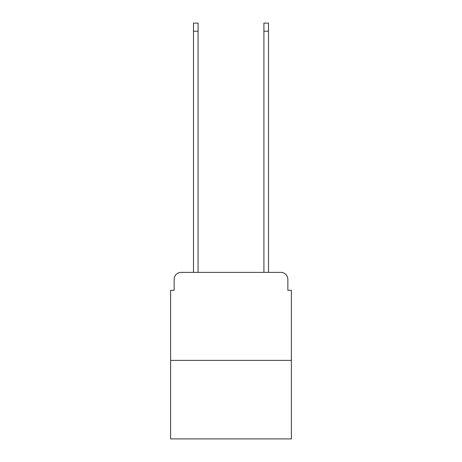 <?xml version="1.0" encoding="UTF-8"?>
<svg xmlns="http://www.w3.org/2000/svg" width="462" height="462" viewBox="0 0 462 462"><rect width="100%" height="100%" fill="white"/><g stroke="black" fill="none" stroke-linecap="round" stroke-linejoin="round"><path stroke-width="0.69" d="M174.139 279.412L174.139 290.327L174.139 279.412A7.04 7.04 0 0 1 181.179 272.366L193.503 272.366L193.503 23.1L198.083 23.1L198.083 272.366L263.918 272.366L263.918 23.1L268.497 23.1L268.497 272.366L280.821 272.366L181.179 272.366M291.383 360.389L170.617 360.389L170.617 438.9L291.383 438.9L291.383 290.327L287.861 290.327L287.861 279.412A7.04 7.04 0 0 0 280.821 272.366M170.617 360.389L170.617 290.327L174.139 290.327M287.861 290.327L287.861 279.412M193.503 31.197L198.083 31.197M268.497 31.197L263.918 31.197"/></g></svg>
